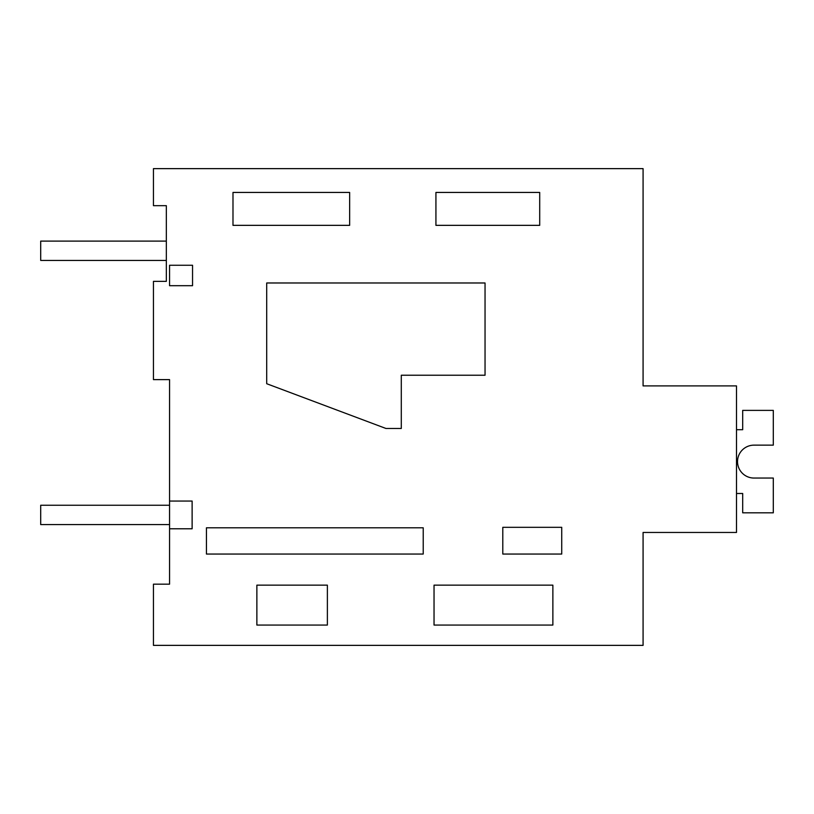 <?xml version="1.0" encoding="UTF-8"?>
<svg xmlns="http://www.w3.org/2000/svg" width="814" height="814" viewBox="0 0 814 814"><rect width="100%" height="100%" fill="white"/><g stroke="black" fill="none" stroke-linecap="round" stroke-linejoin="round"><path stroke-width="1.22" d="M169.556 528.785L169.556 584.167L153.449 584.167L153.449 645.37L643.08 645.37L643.08 532.468L736.497 532.468L736.497 385.897L643.08 385.897L643.08 168.63L153.449 168.63L153.449 205.667L166.331 205.667L166.331 281.369L153.449 281.369L153.449 379.619L169.556 379.619L169.556 501.048L192.124 501.048L192.124 528.785L169.556 528.785L169.556 501.048M643.08 320.024L643.08 385.897M552.869 625.06L552.869 585.154L434.035 585.154L434.035 625.06L552.869 625.06M327.381 625.06L327.381 585.154L256.868 585.154L256.868 625.06L327.381 625.06M349.644 225.346L232.987 225.346L232.987 192.44L349.644 192.44L349.644 225.346M539.702 225.346L539.702 192.44L435.928 192.44L435.928 225.346L539.702 225.346M206.441 554.049L423.219 554.049L423.219 527.798L206.441 527.798L206.441 554.049M502.798 554.049L502.798 527.319L561.731 527.319L561.731 554.049L502.798 554.049M485.042 375.234L401.292 375.234L401.292 428.469L385.948 428.469L266.707 383.72L266.707 282.977L485.042 282.977L485.042 375.234M169.556 285.694L169.556 265.262L192.552 265.262L192.552 285.694L169.556 285.694M736.497 429.711L742.694 429.711L742.694 410.378L773.3 410.378L773.3 445.146L753.968 445.146A16.453 16.453 0 0 0 737.525 461.599A16.453 16.453 0 0 0 753.968 478.052A16.453 16.453 0 0 1 737.525 461.599A16.453 16.453 0 0 1 753.968 445.146A16.453 16.453 0 0 0 737.525 461.599A16.453 16.453 0 0 0 753.968 478.052A16.453 16.453 0 0 1 737.525 461.599A16.453 16.453 0 0 1 753.968 445.146A16.453 16.453 0 0 0 737.525 461.599A16.453 16.453 0 0 0 753.968 478.052A16.453 16.453 0 0 1 737.525 461.599A16.453 16.453 0 0 1 753.968 445.146A16.453 16.453 0 0 0 737.525 461.599A16.453 16.453 0 0 0 753.968 478.052L773.3 478.052L773.3 512.82L742.694 512.82L742.694 493.488L736.497 493.488M166.331 260.429L166.331 241.107L40.7 241.107L40.7 260.429L166.331 260.429M169.546 524.582L169.546 505.25L40.7 505.25L40.7 524.582L169.546 524.582"/></g></svg>
